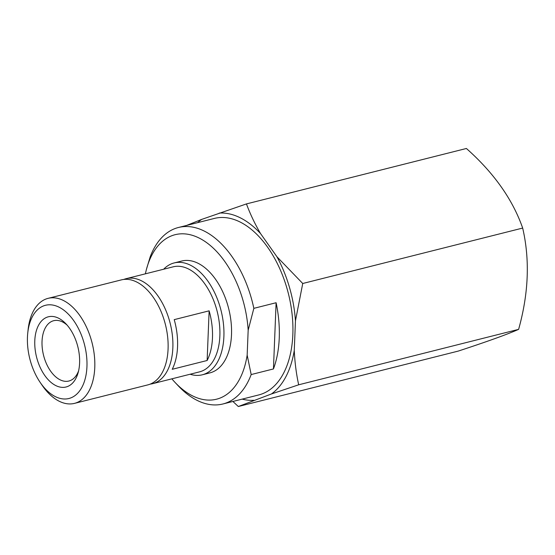 <?xml version="1.0" encoding="UTF-8"?>
<svg xmlns="http://www.w3.org/2000/svg" width="555" height="555" viewBox="0 0 555 555"><rect width="100%" height="100%" fill="white"/><g stroke="black" fill="none" stroke-linecap="round" stroke-linejoin="round"><path stroke-width="0.83" d="M145.389 273.83A84.825 49.846 75.9 0 1 146.471 269.251L150.162 256.916A90.999 53.474 75.9 0 1 178.432 227.495A90.999 53.474 75.9 0 1 253.843 308.344L276.106 302.732A90.999 53.474 75.9 0 1 273.449 368.943L251.179 374.556A90.999 53.474 75.9 0 1 222.916 403.978A90.999 53.474 75.9 0 1 197.268 400.453A90.999 53.474 75.9 0 1 178.308 385.892L174.985 382.353A84.825 49.846 75.9 0 1 171.856 378.836M146.471 269.251A84.825 49.846 75.9 0 1 202.513 239.906A84.825 49.846 75.9 0 1 248.168 330.218L253.843 308.344M197.677 222.638A95.564 56.152 75.9 0 1 201.631 219.419L246.455 203.914C250.152 213.946 254.849 223.831 260.545 233.579L276.959 256.785L302.739 283.494L295.454 320.852L294.268 350.392C294.809 362.304 296.28 373.772 298.673 384.795L271.444 393.967L238.317 406.517L232.899 401.459M253.85 400.301A95.564 56.152 75.9 0 1 242.16 399.121M294.268 350.392A95.564 56.152 75.9 0 1 271.444 393.967M276.959 256.785A95.564 56.152 75.9 0 1 295.454 320.852M186.105 225.635L201.631 219.419M219.232 213.085A95.564 56.152 75.9 0 1 260.545 233.579M178.432 227.495L214.299 218.448A90.999 53.474 75.9 0 1 288.392 293.623A90.999 53.474 75.9 0 1 258.783 394.931L222.916 403.978M238.317 406.517L458.257 351.086C487.006 341.672 507.117 334.436 518.613 329.365C528.637 293.512 529.997 259.747 522.678 228.063C512.64 199.411 493.881 172.882 466.394 148.483L246.455 203.914M251.179 374.556L247.162 355.117A84.825 49.846 75.9 0 1 174.985 382.353M247.162 355.117L248.168 330.218M163.663 269.224A57.671 33.89 75.9 0 1 174.117 262.952L181.728 261.03A57.671 33.89 75.9 0 1 228.688 308.67A57.671 33.89 75.9 0 1 209.922 372.877L202.304 374.798A57.671 33.89 75.9 0 1 190.129 374.23M174.117 262.952A57.671 33.89 75.9 0 1 221.07 310.592A57.671 33.89 75.9 0 1 202.304 374.798M123.772 279.442A54.147 31.815 75.9 0 1 126.117 278.686L173.132 266.837A54.147 31.815 75.9 0 1 217.213 311.563A54.147 31.815 75.9 0 1 199.599 371.843L152.583 383.692A54.147 31.815 75.9 0 1 150.162 384.136M126.117 278.686A54.147 31.815 75.9 0 1 170.205 323.412A54.147 31.815 75.9 0 1 152.583 383.692M174.214 319.638L209.131 310.835A54.147 31.815 75.9 0 1 207.133 360.5L172.216 369.297A54.147 31.815 -104.1 0 0 174.214 319.638M27.75 333.035L28.111 329.621A54.147 31.815 75.9 0 1 48.049 298.361L121.344 279.893A54.147 31.815 75.9 0 1 165.432 324.613A54.147 31.815 75.9 0 1 147.81 384.892L74.516 403.367A54.147 31.815 75.9 0 1 59.26 401.272A54.147 31.815 75.9 0 1 42.145 385.302L40.21 382.464A48.063 28.243 75.9 0 1 27.75 333.035A48.063 28.243 75.9 0 1 60.842 308.157A48.063 28.243 75.9 0 1 86.871 368.034A48.063 28.243 75.9 0 1 55.396 396.638A48.063 28.243 75.9 0 1 40.21 382.464M48.049 298.361A54.147 31.815 75.9 0 1 92.13 343.087A54.147 31.815 75.9 0 1 74.516 403.367M55.84 385.6A36.207 21.277 75.9 0 1 35.305 335.463A36.207 21.277 75.9 0 1 65.65 323.523A36.207 21.277 75.9 0 1 78.088 372.87A36.207 21.277 75.9 0 1 55.84 385.6M78.63 370.747A31.101 18.273 75.9 0 1 68.882 381.028A31.101 18.273 75.9 0 1 60.12 379.821A31.101 18.273 75.9 0 1 42.284 348.256A31.101 18.273 75.9 0 1 53.682 320.707A31.101 18.273 75.9 0 1 67.134 325.14M298.673 384.795L518.613 329.365M302.739 283.494L522.678 228.063M209.131 310.835L207.133 360.5M276.106 302.732L273.449 368.943"/></g></svg>

